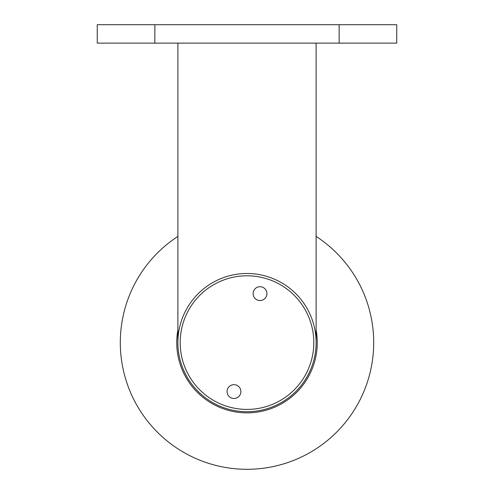 <?xml version="1.0" encoding="UTF-8"?>
<svg xmlns="http://www.w3.org/2000/svg" width="494" height="494" viewBox="0 0 494 494"><rect width="100%" height="100%" fill="white"/><g stroke="black" fill="none" stroke-linecap="round" stroke-linejoin="round"><path stroke-width="0.74" d="M177.889 236.41A126.699 126.699 0 0 0 247 469.3A126.699 126.699 0 0 0 316.111 236.41M177.889 329.93A70.259 70.259 0 0 0 247 412.861A70.259 70.259 0 0 0 316.111 329.93M316.111 342.601L316.111 43.126M177.889 43.126L177.889 342.601M253.342 291.849A6.91 6.91 0 0 1 261.795 286.94A6.91 6.91 0 0 1 266.698 295.393A6.91 6.91 0 0 1 258.245 300.303A6.91 6.91 0 0 1 253.342 291.849M227.302 389.803A6.91 6.91 0 0 1 235.755 384.9A6.91 6.91 0 0 1 240.658 393.354A6.91 6.91 0 0 1 232.205 398.257A6.91 6.91 0 0 1 227.302 389.803M182.434 325.441A66.807 66.807 0 0 0 229.84 407.167A66.807 66.807 0 0 0 311.566 359.762A66.807 66.807 0 0 0 264.16 278.036A66.807 66.807 0 0 0 182.434 325.441M313.789 360.354A69.111 69.111 0 0 1 229.247 409.39A69.111 69.111 0 0 1 180.211 324.848A69.111 69.111 0 0 1 264.753 275.813A69.111 69.111 0 0 1 313.789 360.354M154.857 24.7L97.262 24.7L97.262 43.126L154.857 43.126L154.857 24.7L396.738 24.7L396.738 43.126L154.857 43.126M339.143 43.126L339.143 24.7"/></g></svg>
